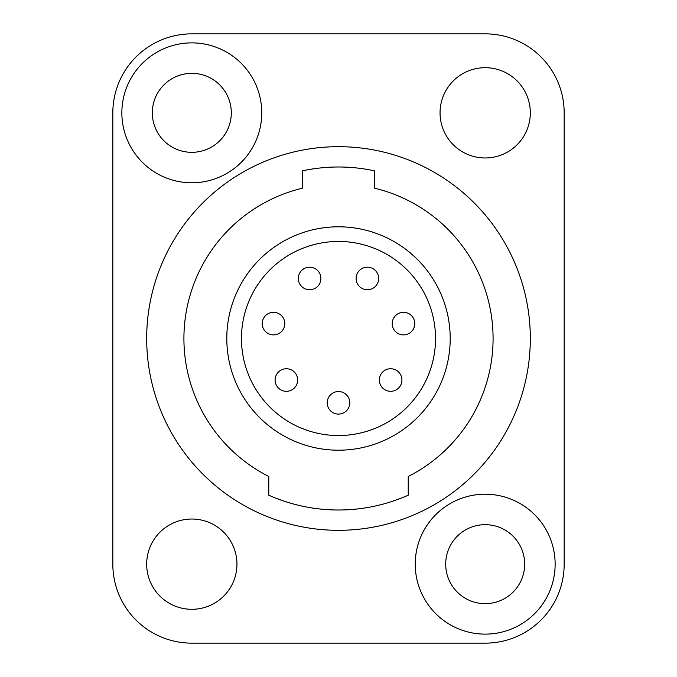 <?xml version="1.0" encoding="UTF-8"?>
<svg xmlns="http://www.w3.org/2000/svg" width="677" height="677" viewBox="0 0 677 677"><rect width="100%" height="100%" fill="white"/><g stroke="black" fill="none" stroke-linecap="round" stroke-linejoin="round"><path stroke-width="1.02" d="M564.169 112.831A78.981 78.981 0 0 0 485.181 33.85L191.819 33.85A78.981 78.981 0 0 0 112.831 112.831L112.831 564.169A78.981 78.981 0 0 0 191.819 643.15L485.181 643.15A78.981 78.981 0 0 0 564.169 564.169L564.169 112.831M261.771 112.831A69.959 69.959 0 0 0 191.819 42.879A69.959 69.959 0 0 0 121.86 112.831A69.959 69.959 0 0 0 191.819 182.79A69.959 69.959 0 0 0 261.771 112.831M555.14 564.169A69.959 69.959 0 0 0 485.181 494.21A69.959 69.959 0 0 0 415.229 564.169A69.959 69.959 0 0 0 485.181 634.121A69.959 69.959 0 0 0 555.14 564.169M236.95 564.169A45.131 45.131 0 0 0 191.819 519.031A45.131 45.131 0 0 0 146.681 564.169A45.131 45.131 0 0 0 191.819 609.3A45.131 45.131 0 0 0 236.95 564.169M530.319 112.831A45.131 45.131 0 0 0 485.181 67.7A45.131 45.131 0 0 0 440.05 112.831A45.131 45.131 0 0 0 485.181 157.969A45.131 45.131 0 0 0 530.319 112.831M338.5 146.681A191.819 191.819 0 0 0 146.681 338.5A191.819 191.819 0 0 0 338.5 530.319A191.819 191.819 0 0 0 530.319 338.5A191.819 191.819 0 0 0 338.5 146.681M374.381 188.138L374.381 170.79A171.509 171.509 0 0 0 302.619 170.79L302.619 188.138A154.584 154.584 0 0 0 268.769 476.464L268.769 495.192A171.509 171.509 0 0 0 408.231 495.192L408.231 476.464A154.584 154.584 0 0 0 374.381 188.138M338.5 226.795A111.705 111.705 0 0 0 226.795 338.5A111.705 111.705 0 0 0 338.5 450.205A111.705 111.705 0 0 0 450.205 338.5A111.705 111.705 0 0 0 338.5 226.795M338.5 241.461A97.039 97.039 0 0 0 241.461 338.5A97.039 97.039 0 0 0 338.5 435.539A97.039 97.039 0 0 0 435.539 338.5A97.039 97.039 0 0 0 338.5 241.461M349.781 402.815A11.281 11.281 0 0 0 338.5 391.534A11.281 11.281 0 0 0 327.219 402.815A11.281 11.281 0 0 0 338.5 414.096A11.281 11.281 0 0 0 349.781 402.815M401.91 380.025A11.281 11.281 0 0 0 390.629 368.737A11.281 11.281 0 0 0 379.348 380.025A11.281 11.281 0 0 0 390.629 391.306A11.281 11.281 0 0 0 401.91 380.025M414.773 323.606A11.281 11.281 0 0 0 403.492 312.325A11.281 11.281 0 0 0 392.211 323.606A11.281 11.281 0 0 0 403.492 334.887A11.281 11.281 0 0 0 414.773 323.606M378.671 278.475A11.281 11.281 0 0 0 367.383 267.187A11.281 11.281 0 0 0 356.102 278.475A11.281 11.281 0 0 0 367.383 289.756A11.281 11.281 0 0 0 378.671 278.475M297.652 380.025A11.281 11.281 0 0 0 286.371 368.737A11.281 11.281 0 0 0 275.09 380.025A11.281 11.281 0 0 0 286.371 391.306A11.281 11.281 0 0 0 297.652 380.025M284.789 323.606A11.281 11.281 0 0 0 273.508 312.325A11.281 11.281 0 0 0 262.227 323.606A11.281 11.281 0 0 0 273.508 334.887A11.281 11.281 0 0 0 284.789 323.606M320.898 278.475A11.281 11.281 0 0 0 309.617 267.187A11.281 11.281 0 0 0 298.329 278.475A11.281 11.281 0 0 0 309.617 289.756A11.281 11.281 0 0 0 320.898 278.475M231.306 112.831A39.494 39.494 0 0 0 191.819 73.344A39.494 39.494 0 0 0 152.325 112.831A39.494 39.494 0 0 0 191.819 152.325A39.494 39.494 0 0 0 231.306 112.831M524.675 564.169A39.494 39.494 0 0 0 485.181 524.675A39.494 39.494 0 0 0 445.694 564.169A39.494 39.494 0 0 0 485.181 603.656A39.494 39.494 0 0 0 524.675 564.169"/></g></svg>
